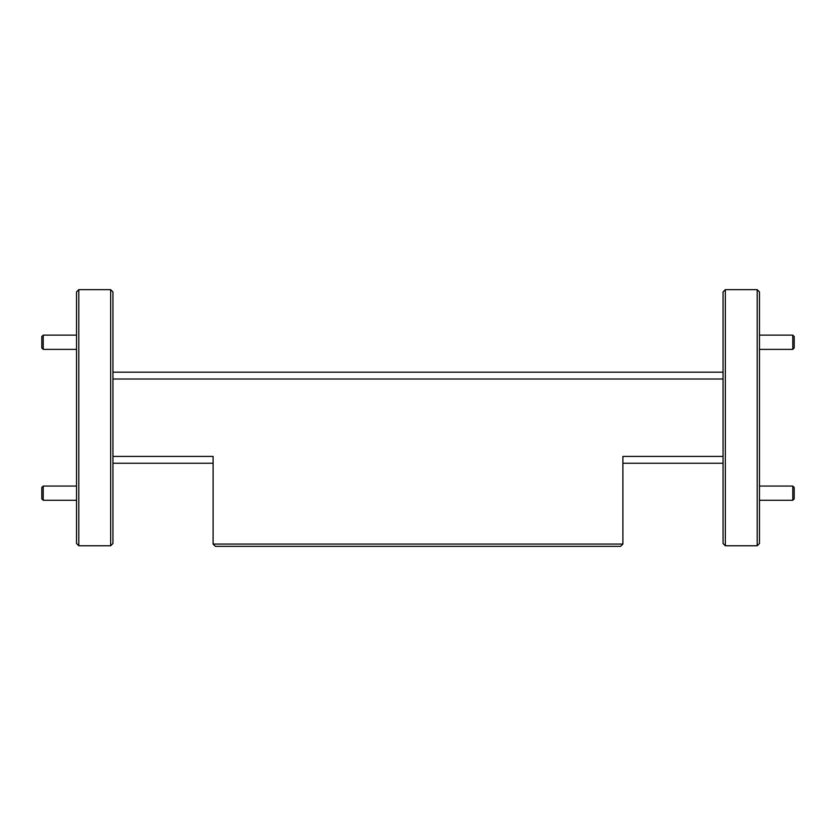<?xml version="1.0" encoding="UTF-8"?>
<svg xmlns="http://www.w3.org/2000/svg" width="836" height="836" viewBox="0 0 836 836"><rect width="100%" height="100%" fill="white"/><g stroke="black" fill="none" stroke-linecap="round" stroke-linejoin="round"><path stroke-width="1.25" d="M792.779 486.061L794.2 487.482L794.2 498.862L792.779 500.283L792.779 486.061L759.485 486.061M792.779 335.142L794.2 336.563L794.2 347.954L792.779 349.375L792.779 335.142L759.485 335.142M43.221 349.375L41.8 347.954L41.8 336.563L43.221 335.142L43.221 349.375L76.515 349.375M43.221 500.283L41.8 498.862L41.8 487.482L43.221 486.061L43.221 500.283L76.515 500.283M76.515 543.494L76.515 291.931L78.793 289.664L78.793 545.772L76.515 543.494M110.665 289.664L112.944 291.931L112.944 543.494L110.665 545.772L110.665 289.664L78.793 289.664M725.334 545.772L723.056 543.494L723.056 291.931L725.334 289.664L725.334 545.772L757.207 545.772L757.207 289.664L725.334 289.664M757.207 289.664L759.485 291.931L759.485 543.494L757.207 545.772M723.056 463.248L622.893 463.248M213.107 463.248L112.944 463.248M112.944 372.187L723.056 372.187M622.893 544.069L620.615 546.336L215.385 546.336L213.107 544.069L622.893 544.069L622.893 456.414L723.056 456.414M112.944 456.414L213.107 456.414L213.107 544.069M723.056 379.011L112.944 379.011M792.779 500.283L759.485 500.283M792.779 349.375L759.485 349.375M43.221 335.142L76.515 335.142M43.221 486.061L76.515 486.061M110.665 545.772L78.793 545.772"/></g></svg>
